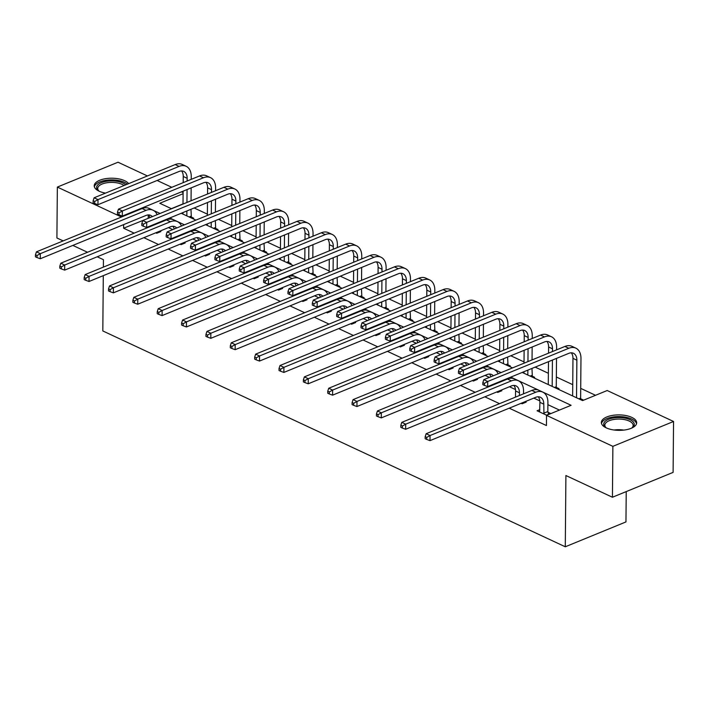 <?xml version="1.0" encoding="UTF-8"?>
<svg xmlns="http://www.w3.org/2000/svg" width="709" height="709" viewBox="0 0 709 709"><rect width="100%" height="100%" fill="white"/><g stroke="black" fill="none" stroke-linecap="round" stroke-linejoin="round"><path stroke-width="1.06" d="M606.222 427.855A17.663 7.728 -179.5 0 1 601.356 422.467A17.663 7.728 -179.5 0 1 612.487 415.394A17.663 7.728 -179.5 0 1 631.808 417.379A17.663 7.728 -179.5 0 1 636.673 422.777A17.663 7.728 -179.5 0 1 625.542 429.849A17.663 7.728 -179.5 0 1 606.222 427.855M105.526 193.114A17.663 7.728 -179.5 0 1 99.1 191.182A17.663 7.728 -179.5 0 1 94.226 185.793A17.663 7.728 -179.5 0 1 105.366 178.712A17.663 7.728 -179.5 0 1 124.678 180.706A17.663 7.728 -179.5 0 1 128.657 183.631M626.224 491.585L625.958 521.921L565.286 546.781L102.814 330.943L103.292 275.633M63.163 240.892L56.906 237.976L57.349 187.079L118.022 162.219L147.428 175.947M157.123 180.467L171.791 187.309M181.477 191.838L183.117 192.6M595.533 395.294L580.706 388.372M572.739 384.659L556.352 377.011M548.376 373.288L535.171 367.12M524.022 361.918L510.808 355.758M499.668 350.556L486.454 344.388M475.305 339.186L462.1 333.017M450.951 327.824L437.737 321.656M426.596 316.453L413.382 310.285M402.233 305.083L389.028 298.923M377.879 293.721L364.665 287.553M353.525 282.35L340.311 276.182M329.162 270.98L315.957 264.82M304.808 259.618L291.603 253.45M280.454 248.247L267.24 242.079M256.1 236.877L242.886 230.717M231.737 225.515L218.532 219.347M207.382 214.145L194.169 207.976M522.232 372.42L582.594 400.594L607.196 390.517L673.55 421.483L612.877 446.342L546.524 415.368L571.117 405.3L510.755 377.126M612.877 446.342L612.434 497.239L673.107 472.38L673.55 421.483M183.011 203.891L171.356 208.668M192.591 218.576L193.637 218.15L191.102 216.963M216.945 229.946L217.991 229.521L215.465 228.333M241.308 241.317L242.354 240.883L239.819 239.704M265.662 252.679L266.708 252.253L264.173 251.066M290.016 264.049L291.062 263.624L288.528 262.436M314.379 275.411L315.425 274.986L312.891 273.807M338.734 286.782L339.779 286.356L337.245 285.169M363.088 298.152L364.134 297.718L361.599 296.539M387.451 309.514L388.497 309.089L385.962 307.91M411.805 320.885L412.851 320.459L410.316 319.272M436.159 332.255L437.205 331.821L434.67 330.642M460.522 343.617L461.568 343.191L459.033 342.013M484.876 354.987L485.922 354.562L483.387 353.374M509.23 366.358L510.276 365.924L507.741 364.745M533.593 377.72L534.639 377.294L532.104 376.107M557.948 389.09L558.993 388.665L556.459 387.477M582.302 400.461L583.347 400.027L580.813 398.848M148.403 218.239L123.623 228.227L134.169 233.146M143.865 237.675L158.532 244.516M168.219 249.036L182.887 255.887M192.573 260.407L207.241 267.249M216.936 271.777L231.604 278.619M241.29 283.139L255.958 289.99M265.645 294.51L280.312 301.352M290.008 305.88L304.675 312.722M314.362 317.242L329.029 324.093M338.716 328.613L353.383 335.454M363.079 339.983L377.746 346.825M387.433 351.345L402.1 358.196M411.787 362.716L426.455 369.557M436.15 374.077L450.818 380.928M460.504 385.448L475.172 392.29M484.859 396.818L499.526 403.66M509.222 408.18L546.435 425.551L546.524 415.368M559.454 410.077L547.889 404.671M539.833 400.913L533.815 398.103M524.128 393.584L523.526 393.309M515.478 389.551L509.461 386.742M499.765 382.213L499.171 381.938M489.405 377.383L485.098 375.371M475.411 370.851L474.817 370.577M465.042 366.012L460.744 364.001M451.057 359.481L450.463 359.206M440.688 354.642L436.389 352.639M426.694 348.119L426.1 347.835M416.334 343.28L412.026 341.268M402.34 336.748L401.746 336.474M391.971 331.909L387.672 329.907M377.986 325.378L377.392 325.103M367.617 320.539L363.318 318.536M353.623 314.016L353.029 313.733M343.262 309.177L338.955 307.165M329.268 302.646L328.675 302.371M318.908 297.807L314.601 295.804M304.914 291.275L304.321 291M294.545 286.445L290.247 284.433M280.551 279.913L279.958 279.63M270.191 275.074L265.884 273.062M256.197 268.543L255.603 268.268M245.837 263.704L241.53 261.701M231.843 257.172L231.249 256.897M221.474 252.342L217.176 250.33M207.48 245.81L206.886 245.527M197.12 240.971L192.821 238.96M183.126 234.44L182.532 234.165M172.766 229.601L168.458 227.598M158.772 223.078L158.178 222.794M155.75 232.8L156.742 233.261L160.846 231.586L159.853 231.125M180.113 244.171L181.096 244.632L185.2 242.957L184.207 242.487M204.467 255.541L205.459 256.002L209.554 254.318L208.561 253.857M228.821 266.903L229.813 267.364L233.917 265.689L232.924 265.228M253.184 278.274L254.168 278.734L258.271 277.051L257.278 276.59M277.538 289.635L278.531 290.105L282.625 288.421L281.633 287.96M301.892 301.006L302.885 301.467L306.988 299.792L305.996 299.331M326.246 312.377L327.239 312.837L331.342 311.154L330.35 310.693M350.609 323.738L351.602 324.208L355.696 322.524L354.704 322.063M374.964 335.109L375.956 335.57L380.051 333.895L379.067 333.425M399.318 346.479L400.31 346.94L404.414 345.256L403.421 344.796M423.681 357.841L424.673 358.302L428.768 356.627L427.775 356.166M448.035 369.212L449.027 369.673L453.122 367.998L452.138 367.528M472.389 380.582L473.382 381.043L477.485 379.359L476.492 378.898M496.752 391.944L497.745 392.405L501.839 390.73L500.846 390.269M521.106 403.315L522.099 403.776L526.193 402.1L525.209 401.631M539.841 409.642L537.085 410.768L546.453 415.146L550.556 413.462L548.022 412.284M612.434 497.239L565.906 475.526L565.286 546.781M123.623 228.227L123.65 224.611M121.478 217.007L57.349 187.079M103.372 267.116L103.434 259.689L97.213 256.782M87.526 252.262L72.859 245.42M160.066 213.462L148.137 208.038M501.068 372.606L486.401 365.755M476.705 361.236L462.038 354.394M452.351 349.865L437.683 343.023M427.997 338.503L413.329 331.652M403.634 327.133L388.975 320.291M379.28 315.762L364.612 308.92M354.925 304.4L340.258 297.55M330.562 293.03L315.904 286.188M306.208 281.659L291.541 274.817M281.854 270.297L267.187 263.447M257.5 258.927L242.832 252.085M233.137 247.565L218.469 240.714M208.783 236.194L194.115 229.353M184.429 224.824L169.761 217.982M183.108 193.717L159.782 203.27L171.543 208.756M181.238 213.276L195.906 220.127M205.592 224.647L220.26 231.488M229.946 236.017L244.614 242.859M254.309 247.379L268.977 254.23M278.664 258.75L293.331 265.591M303.018 270.111L317.685 276.962M327.381 281.482L342.048 288.324M351.735 292.852L366.402 299.694M376.089 304.214L390.756 311.065M400.452 315.585L415.119 322.427M424.806 326.955L439.474 333.797M449.16 338.317L463.828 345.168M473.523 349.688L488.191 356.53M497.878 361.058L512.545 367.9M148.216 218.15L148.243 214.924M154.075 225.001L154.075 224.407M150.14 226.614L150.14 226.02M158.178 222.723L158.169 223.317M158.63 231.621L158.834 232.41M149.865 217.636A11.317 7.347 115 0 0 148.518 214.916M152.329 216.626A11.317 7.347 115 0 0 150.68 215.376A11.317 7.347 115 0 0 145.983 215.456L40.298 258.75L37.01 257.553L37.028 255.515L35.468 254.788L35.45 256.826L37.01 257.553M35.468 254.788L36.443 251.846L142.128 208.543A16.981 11.016 -65 0 1 149.174 208.428L153.082 210.245A16.981 11.016 -65 0 1 157.123 214.667M36.443 251.846L40.342 253.662L146.027 210.369A16.981 11.016 -65 0 1 153.082 210.245M37.028 255.515L40.342 253.662L40.298 258.75M93.127 200.736L93.109 202.774L94.669 203.501L94.687 201.471L93.127 200.736L94.102 197.793L98.002 199.61L179.093 166.393A16.981 11.016 -65 0 1 186.139 166.278A16.981 11.016 -65 0 1 191.253 176.63L191.235 179.342M191.155 187.867L191.049 200.771M190.969 209.288L191.377 218.009M182.922 214.065L182.94 212.585M183.011 204.059L183.126 191.155M183.197 182.638L183.25 176.479A11.317 7.347 115 0 0 181.584 170.949M186.83 215.891L186.875 210.972M186.946 202.446L187.061 189.551M187.132 181.025L187.158 178.305A11.317 7.347 115 0 0 183.746 171.401A11.317 7.347 115 0 0 179.049 171.481L97.957 204.706L94.669 203.501M94.102 197.793L175.185 164.577A16.981 11.016 -65 0 1 182.24 164.453L186.139 166.278M94.687 201.471L98.002 199.61L97.957 204.706M189.135 216.963L190.907 216.236M99.251 191.253A15.288 6.691 -179.5 0 1 98.498 190.712A15.288 6.691 -179.5 0 1 97.213 185.581A15.288 6.691 -179.5 0 1 110.719 180.892A15.288 6.691 -179.5 0 1 125.723 184.836M124.048 185.528A14.153 6.195 0.5 0 0 110.117 182.435A14.153 6.195 0.5 0 0 98.294 186.742A14.153 6.195 0.5 0 0 97.718 188.47A14.153 6.195 0.5 0 0 99.03 191.102M127.434 184.136A17.548 7.684 0.5 0 0 110.179 179.918A17.548 7.684 0.5 0 0 95.041 185.288A17.548 7.684 0.5 0 0 94.386 186.839M606.372 427.926A15.288 6.691 -179.5 0 1 605.619 427.385A15.288 6.691 -179.5 0 1 609.962 418.789A15.288 6.691 -179.5 0 1 630.071 419.71A15.288 6.691 -179.5 0 1 632.322 427.616A15.288 6.691 -179.5 0 1 631.559 428.147M631.781 428.006A14.153 6.195 0.5 0 0 633.137 425.391A14.153 6.195 0.5 0 0 629.237 421.066A14.153 6.195 0.5 0 0 613.764 419.471A14.153 6.195 0.5 0 0 604.839 425.143A14.153 6.195 0.5 0 0 606.151 427.775M636.505 423.822A17.548 7.684 0.5 0 0 631.71 419.046A17.548 7.684 0.5 0 0 613.134 416.972A17.548 7.684 0.5 0 0 601.507 423.512M178.429 236.363L178.438 235.769M174.494 237.976L174.503 237.382M182.532 234.094L182.532 234.688M182.984 242.992L183.197 243.772M174.219 229.007A11.317 7.347 115 0 0 172.881 226.286M176.692 227.997A11.317 7.347 115 0 0 175.043 226.747A11.317 7.347 115 0 0 170.346 226.827L64.661 270.12L61.364 268.924L61.382 266.885L59.822 266.159L59.804 268.188L61.364 268.924M59.822 266.159L60.797 263.207L166.482 219.914A16.981 11.016 -65 0 1 173.528 219.79L177.436 221.616A16.981 11.016 -65 0 1 181.477 226.038M60.797 263.207L64.705 265.033L170.39 221.74A16.981 11.016 -65 0 1 177.436 221.616M61.382 266.885L64.705 265.033L64.661 270.12M202.783 247.733L202.792 247.14M198.848 249.346L198.857 248.753M206.886 245.465L206.886 246.05M207.347 254.363L207.551 255.143M198.573 240.378A11.317 7.347 115 0 0 197.235 237.657M201.046 239.367A11.317 7.347 115 0 0 199.397 238.109A11.317 7.347 115 0 0 194.7 238.189L89.015 281.491L85.727 280.285L85.745 278.256L84.185 277.52L84.167 279.559L85.727 280.285M84.185 277.52L85.16 274.578L190.836 231.285A16.981 11.016 -65 0 1 197.891 231.161L201.79 232.986A16.981 11.016 -65 0 1 205.832 237.4M85.16 274.578L89.059 276.395L194.745 233.101A16.981 11.016 -65 0 1 201.79 232.986M85.745 278.256L89.059 276.395L89.015 281.491M117.481 212.106L117.464 214.145L119.023 214.871L119.041 212.833L117.481 212.106L118.456 209.155L122.365 210.981L203.448 177.764A16.981 11.016 -65 0 1 210.493 177.64A16.981 11.016 -65 0 1 215.616 187.991L215.589 190.712M215.518 199.238L215.403 212.133M215.332 220.659L215.74 229.379M207.285 225.435L207.294 223.947M207.374 215.43L207.48 202.526M207.56 194L207.613 187.85A11.317 7.347 115 0 0 205.938 182.31M211.185 227.252L211.229 222.334M211.3 213.817L211.415 200.913M211.495 192.396L211.512 189.675A11.317 7.347 115 0 0 208.1 182.771A11.317 7.347 115 0 0 203.403 182.851L122.32 216.068L119.023 214.871M118.456 209.155L199.548 175.938A16.981 11.016 -65 0 1 206.594 175.823L210.493 177.64M119.041 212.833L122.365 210.981L122.32 216.068M213.489 228.333L215.27 227.607M141.844 223.477L141.827 225.506L143.386 226.242L143.404 224.204L141.844 223.477L142.819 220.526L146.719 222.351L227.802 189.126A16.981 11.016 -65 0 1 234.856 189.011A16.981 11.016 -65 0 1 239.97 199.362L239.943 202.083M239.872 210.6L239.757 223.503M239.686 232.029L240.094 240.75M231.639 236.806L231.657 235.317M231.728 226.791L231.843 213.896M231.914 205.371L231.967 199.22A11.317 7.347 115 0 0 230.301 193.681M235.548 238.623L235.583 233.704M235.663 225.178L235.769 212.283M235.849 203.758L235.875 201.037A11.317 7.347 115 0 0 232.463 194.142A11.317 7.347 115 0 0 227.757 194.222L146.674 227.438L143.386 226.242M142.819 220.526L223.902 187.309A16.981 11.016 -65 0 1 230.948 187.185L234.856 189.011M143.404 224.204L146.719 222.351L146.674 227.438M237.852 239.695L239.624 238.968M227.146 259.104L227.146 258.51M223.211 260.708L223.211 260.114M231.249 256.826L231.24 257.42M231.701 265.724L231.905 266.513M222.936 251.739A11.317 7.347 115 0 0 221.589 249.019M225.4 250.729A11.317 7.347 115 0 0 223.752 249.479A11.317 7.347 115 0 0 219.054 249.559L113.369 292.852L110.081 291.656L110.099 289.618L108.539 288.891L108.521 290.929L110.081 291.656M108.539 288.891L109.514 285.94L215.199 242.646A16.981 11.016 -65 0 1 222.245 242.531L226.153 244.348A16.981 11.016 -65 0 1 230.195 248.77M109.514 285.94L113.413 287.765L219.099 244.472A16.981 11.016 -65 0 1 226.153 244.348M110.099 289.618L113.413 287.765L113.369 292.852M251.5 270.466L251.509 269.872M247.565 272.079L247.574 271.485M255.603 268.197L255.594 268.791M256.055 277.095L256.259 277.875M247.29 263.11A11.317 7.347 115 0 0 245.952 260.389M249.754 262.1A11.317 7.347 115 0 0 248.115 260.85A11.317 7.347 115 0 0 243.409 260.93L137.732 304.223L134.435 303.027L134.453 300.988L132.893 300.262L132.875 302.291L134.435 303.027M132.893 300.262L133.868 297.31L239.553 254.017A16.981 11.016 -65 0 1 246.599 253.893L250.507 255.719A16.981 11.016 -65 0 1 254.549 260.132M133.868 297.31L137.776 299.136L243.462 255.834A16.981 11.016 -65 0 1 250.507 255.719M134.453 300.988L137.776 299.136L137.732 304.223M275.854 281.836L275.863 281.243M271.919 283.449L271.928 282.856M279.958 279.559L279.958 280.152M280.418 288.457L280.622 289.245M271.644 274.48A11.317 7.347 115 0 0 270.306 271.751M274.117 273.461A11.317 7.347 115 0 0 272.469 272.212A11.317 7.347 115 0 0 267.772 272.291L162.086 315.594L158.798 314.388L158.816 312.35L157.256 311.623L157.238 313.662L158.798 314.388M157.256 311.623L158.222 308.681L263.908 265.388A16.981 11.016 -65 0 1 270.962 265.263L274.862 267.089A16.981 11.016 -65 0 1 278.903 271.503M158.222 308.681L162.131 310.498L267.816 267.204A16.981 11.016 -65 0 1 274.862 267.089M158.816 312.35L162.131 310.498L162.086 315.594M166.198 234.839L166.181 236.877L167.741 237.604L167.758 235.565L166.198 234.839L167.173 231.896L171.073 233.713L252.165 200.496A16.981 11.016 -65 0 1 259.21 200.381A16.981 11.016 -65 0 1 264.324 210.724L264.306 213.444M264.227 221.97L264.12 234.874M264.04 243.391L264.448 252.112M255.993 248.168L256.011 246.688M256.082 238.162L256.197 225.258M256.268 216.741L256.321 210.582A11.317 7.347 115 0 0 254.655 205.043M259.902 249.993L259.946 245.075M260.017 236.549L260.132 223.654M260.203 215.128L260.23 212.408A11.317 7.347 115 0 0 256.818 205.504A11.317 7.347 115 0 0 252.12 205.583L171.029 238.809L167.741 237.604M167.173 231.896L248.256 198.68A16.981 11.016 -65 0 1 255.311 198.555L259.21 200.381M167.758 235.565L171.073 233.713L171.029 238.809M262.206 251.066L263.978 250.339M190.553 246.209L190.535 248.247L192.095 248.974L192.112 246.936L190.553 246.209L191.527 243.258L195.436 245.084L276.519 211.867A16.981 11.016 -65 0 1 283.565 211.743A16.981 11.016 -65 0 1 288.687 222.094L288.66 224.815M288.59 233.341L288.474 246.236M288.403 254.761L288.802 263.482M280.356 259.538L280.365 258.049M280.445 249.533L280.551 236.629M280.631 228.103L280.684 221.952A11.317 7.347 115 0 0 279.009 216.413M284.256 261.355L284.3 256.436M284.371 247.92L284.486 235.016M284.566 226.499L284.584 223.778A11.317 7.347 115 0 0 281.172 216.874A11.317 7.347 115 0 0 276.475 216.954L195.392 250.171L192.095 248.974M191.527 243.258L272.619 210.041A16.981 11.016 -65 0 1 279.665 209.926L283.565 211.743M192.112 246.936L195.436 245.084L195.392 250.171M286.56 262.436L288.341 261.71M214.916 257.58L214.898 259.609L216.458 260.336L216.475 258.306L214.916 257.58L215.882 254.628L219.79 256.454L300.873 223.229A16.981 11.016 -65 0 1 307.928 223.113A16.981 11.016 -65 0 1 313.041 233.465L313.015 236.186M312.944 244.702L312.829 257.606M312.758 266.123L313.165 274.853M304.71 270.9L304.728 269.42M304.799 260.894L304.914 247.999M304.985 239.474L305.038 233.323A11.317 7.347 115 0 0 303.372 227.784M308.61 272.726L308.654 267.807M308.734 259.281L308.84 246.386M308.92 237.861L308.947 235.14A11.317 7.347 115 0 0 305.535 228.245A11.317 7.347 115 0 0 300.829 228.325L219.746 261.541L216.458 260.336M215.882 254.628L296.974 221.412A16.981 11.016 -65 0 1 304.019 221.288L307.928 223.113M216.475 258.306L219.79 256.454L219.746 261.541M310.914 273.798L312.696 273.071M239.27 268.941L239.252 270.98L240.812 271.707L240.83 269.668L239.27 268.941L240.245 265.999L244.144 267.816L325.236 234.599A16.981 11.016 -65 0 1 332.282 234.475A16.981 11.016 -65 0 1 337.395 244.827L337.378 247.547M337.298 256.073L337.192 268.968M337.112 277.494L337.519 286.214M329.065 282.271L329.082 280.782M329.153 272.265L329.268 259.361M329.339 250.844L329.393 244.685A11.317 7.347 115 0 0 327.726 239.146M332.973 284.096L333.017 279.178M333.088 270.652L333.203 257.748M333.274 249.231L333.301 246.51A11.317 7.347 115 0 0 329.889 239.607A11.317 7.347 115 0 0 325.192 239.686L244.1 272.912L240.812 271.707M240.245 265.999L321.328 232.774A16.981 11.016 -65 0 1 328.382 232.658L332.282 234.475M240.83 269.668L244.144 267.816L244.1 272.912M335.277 285.169L337.05 284.442M263.624 280.312L263.606 282.35L265.166 283.077L265.184 281.039L263.624 280.312L264.599 277.361L268.507 279.186L349.59 245.97A16.981 11.016 -65 0 1 356.636 245.846A16.981 11.016 -65 0 1 361.758 256.197L361.732 258.918M361.661 267.444L361.546 280.339M361.475 288.864L361.874 297.585M353.428 293.641L353.437 292.152M353.516 283.627L353.623 270.732M353.702 262.206L353.756 256.055A11.317 7.347 115 0 0 352.081 250.516M357.327 295.458L357.371 290.539M357.442 282.022L357.558 269.119M357.628 260.593L357.655 257.881A11.317 7.347 115 0 0 354.243 250.977A11.317 7.347 115 0 0 349.546 251.057L268.463 284.274L265.166 283.077M264.599 277.361L345.691 244.144A16.981 11.016 -65 0 1 352.736 244.029L356.636 245.846M265.184 281.039L268.507 279.186L268.463 284.274M359.631 296.539L361.413 295.804M287.987 291.674L287.96 293.712L289.529 294.439L289.547 292.409L287.987 291.674L288.953 288.731L292.861 290.548L373.944 257.332A16.981 11.016 -65 0 1 380.999 257.216A16.981 11.016 -65 0 1 386.113 267.568L386.086 270.289M386.015 278.805L385.9 291.709M385.829 300.226L386.237 308.947M377.782 305.003L377.791 303.523M377.87 294.997L377.986 282.102M378.057 273.577L378.11 267.426A11.317 7.347 115 0 0 376.444 261.887M381.681 306.829L381.726 301.91M381.805 293.384L381.912 280.489M381.991 271.964L382.009 269.243A11.317 7.347 115 0 0 378.606 262.348A11.317 7.347 115 0 0 373.9 262.427L292.817 295.644L289.529 294.439M288.953 288.731L370.045 255.515A16.981 11.016 -65 0 1 377.091 255.391L380.999 257.216M289.547 292.409L292.861 290.548L292.817 295.644M383.986 307.901L385.767 307.174M312.341 303.044L312.323 305.083L313.883 305.809L313.901 303.771L312.341 303.044L313.316 300.102L317.215 301.919L398.307 268.702A16.981 11.016 -65 0 1 405.353 268.578A16.981 11.016 -65 0 1 410.467 278.929L410.449 281.65M410.369 290.176L410.263 303.071M410.183 311.597L410.591 320.317M402.136 316.374L402.154 314.885M402.225 306.368L402.34 293.464M402.411 284.947L402.464 278.788A11.317 7.347 115 0 0 400.798 273.249M406.044 318.199L406.089 313.281M406.16 304.755L406.275 291.851M406.346 283.334L406.372 280.613A11.317 7.347 115 0 0 402.96 273.709A11.317 7.347 115 0 0 398.263 273.789L317.171 307.006L313.883 305.809M313.316 300.102L394.399 266.876A16.981 11.016 -65 0 1 401.454 266.761L405.353 268.578M313.901 303.771L317.215 301.919L317.171 307.006M408.349 319.272L410.121 318.545M336.695 314.415L336.678 316.444L338.237 317.18L338.255 315.142L336.695 314.415L337.67 311.464L341.57 313.289L422.661 280.073A16.981 11.016 -65 0 1 429.707 279.949A16.981 11.016 -65 0 1 434.83 290.3L434.803 293.021M434.732 301.547L434.617 314.442M434.537 322.967L434.945 331.688M426.499 327.744L426.508 326.255M426.579 317.729L426.694 304.835M426.774 296.309L426.827 290.158A11.317 7.347 115 0 0 425.152 284.619M430.398 329.561L430.443 324.642M430.514 316.125L430.629 303.222M430.7 294.696L430.726 291.975A11.317 7.347 115 0 0 427.314 285.08A11.317 7.347 115 0 0 422.617 285.16L341.525 318.376L338.237 317.18M337.67 311.464L418.762 278.247A16.981 11.016 -65 0 1 425.808 278.123L429.707 279.949M338.255 315.142L341.57 313.289L341.525 318.376M432.703 330.642L434.484 329.907M361.049 325.777L361.032 327.815L362.6 328.542L362.618 326.512L361.049 325.777L362.024 322.834L365.933 324.651L447.016 291.434A16.981 11.016 -65 0 1 454.07 291.319A16.981 11.016 -65 0 1 459.184 301.671L459.157 304.391M459.086 312.908L458.971 325.812M458.9 334.329L459.308 343.05M450.853 339.106L450.862 337.626M450.942 329.1L451.057 316.196M451.128 307.679L451.181 301.529A11.317 7.347 115 0 0 449.515 295.99M454.753 340.932L454.797 336.013M454.877 327.487L454.983 314.592M455.063 306.066L455.081 303.346A11.317 7.347 115 0 0 451.677 296.442A11.317 7.347 115 0 0 446.971 296.522L365.888 329.747L362.6 328.542M362.024 322.834L443.116 289.618A16.981 11.016 -65 0 1 450.162 289.494L454.07 291.319M362.618 326.512L365.933 324.651L365.888 329.747M457.057 342.004L458.838 341.277M385.412 337.147L385.395 339.186L386.954 339.912L386.972 337.874L385.412 337.147L386.387 334.205L390.287 336.022L471.379 302.805A16.981 11.016 -65 0 1 478.424 302.681A16.981 11.016 -65 0 1 483.538 313.032L483.52 315.753M483.441 324.279L483.334 337.174M483.254 345.7L483.662 354.42M475.207 350.476L475.225 348.988M475.296 340.471L475.411 327.567M475.482 319.041L475.535 312.891A11.317 7.347 115 0 0 473.869 307.351M479.116 352.293L479.16 347.375M479.231 338.858L479.346 325.954M479.417 317.437L479.444 314.716A11.317 7.347 115 0 0 476.031 307.812A11.317 7.347 115 0 0 471.334 307.892L390.242 341.109L386.954 339.912M386.387 334.205L467.47 300.979A16.981 11.016 -65 0 1 474.525 300.864L478.424 302.681M386.972 337.874L390.287 336.022L390.242 341.109M481.42 353.374L483.192 352.648M409.767 348.518L409.749 350.547L411.309 351.283L411.326 349.245L409.767 348.518L410.741 345.567L414.641 347.392L495.733 314.167A16.981 11.016 -65 0 1 502.778 314.052A16.981 11.016 -65 0 1 507.901 324.403L507.874 327.124M507.804 335.641L507.688 348.544M507.609 357.07L508.016 365.791M499.57 361.847L499.579 360.358M499.65 351.832L499.765 338.937M499.845 330.412L499.898 324.261A11.317 7.347 115 0 0 498.223 318.722M503.47 363.664L503.514 358.745M503.585 350.219L503.7 337.324M503.771 328.799L503.798 326.078A11.317 7.347 115 0 0 500.386 319.183A11.317 7.347 115 0 0 495.688 319.263L414.597 352.479L411.309 351.283M410.741 345.567L491.833 312.35A16.981 11.016 -65 0 1 498.879 312.226L502.778 314.052M411.326 349.245L414.641 347.392L414.597 352.479M505.774 364.736L507.555 364.009M434.121 359.88L434.103 361.918L435.672 362.645L435.689 360.606L434.121 359.88L435.096 356.937L439.004 358.754L520.087 325.537A16.981 11.016 -65 0 1 527.141 325.422A16.981 11.016 -65 0 1 532.255 335.774L532.229 338.485M532.158 347.011L532.042 359.915M531.972 368.432L532.379 377.153M523.924 373.209L523.933 371.729M524.013 363.203L524.119 350.299M524.199 341.782L524.252 335.623A11.317 7.347 115 0 0 522.586 330.093M527.824 375.034L527.868 370.116M527.948 361.59L528.054 348.695M528.134 340.169L528.152 337.449A11.317 7.347 115 0 0 524.74 330.545A11.317 7.347 115 0 0 520.043 330.624L438.96 363.85L435.672 362.645M435.096 356.937L516.187 323.721A16.981 11.016 -65 0 1 523.233 323.596L527.141 325.422M435.689 360.606L439.004 358.754L438.96 363.85M530.128 376.107L531.91 375.38M458.484 371.25L458.466 373.288L460.026 374.015L460.044 371.977L458.484 371.25L459.459 368.299L463.358 370.125L544.45 336.908A16.981 11.016 -65 0 1 551.496 336.784A16.981 11.016 -65 0 1 556.609 347.135L556.592 349.856M556.512 358.382L556.264 386.751L556.733 388.523M548.279 384.579L548.482 361.67M548.553 353.144L548.606 346.993A11.317 7.347 115 0 0 546.94 341.454M552.187 386.396L552.417 360.057M552.488 351.54L552.515 348.819A11.317 7.347 115 0 0 549.103 341.915A11.317 7.347 115 0 0 544.406 341.995L463.314 375.212L460.026 374.015M459.459 368.299L540.542 335.082A16.981 11.016 -65 0 1 547.587 334.967L551.496 336.784M460.044 371.977L463.358 370.125L463.314 375.212M554.491 387.477L556.264 386.751M482.838 382.621L482.82 384.65L484.38 385.377L484.398 383.347L482.838 382.621L483.813 379.669L487.712 381.495L568.804 348.27A16.981 11.016 -65 0 1 575.85 348.154A16.981 11.016 -65 0 1 580.972 358.506L580.627 398.112L581.088 399.894M572.642 395.941L572.969 358.364A11.317 7.347 115 0 0 571.294 352.825M576.541 397.767L576.869 360.181A11.317 7.347 115 0 0 573.457 353.286A11.317 7.347 115 0 0 568.76 353.366L487.668 386.582L484.38 385.377M483.813 379.669L564.896 346.453A16.981 11.016 -65 0 1 571.95 346.329L575.85 348.154M484.398 383.347L487.712 381.495L487.668 386.582M578.845 398.839L580.627 398.112M300.217 293.207L300.217 292.613M296.282 294.811L296.282 294.217M304.321 290.929L304.312 291.523M304.773 299.827L304.976 300.616M296.007 285.842A11.317 7.347 115 0 0 294.66 283.121M298.471 284.832A11.317 7.347 115 0 0 296.823 283.582A11.317 7.347 115 0 0 292.126 283.662L186.44 326.955L183.152 325.759L183.17 323.721L181.61 322.994L181.593 325.032L183.152 325.759M181.61 322.994L182.585 320.043L288.271 276.749A16.981 11.016 -65 0 1 295.316 276.634L299.216 278.451A16.981 11.016 -65 0 1 303.257 282.873M182.585 320.043L186.485 321.868L292.17 278.575A16.981 11.016 -65 0 1 299.216 278.451M183.17 323.721L186.485 321.868L186.44 326.955M324.571 304.569L324.571 303.975M320.636 306.182L320.645 305.588M328.675 302.3L328.666 302.894M329.127 311.198L329.331 311.978M320.362 297.213A11.317 7.347 115 0 0 319.023 294.492M322.825 296.202A11.317 7.347 115 0 0 321.186 294.953A11.317 7.347 115 0 0 316.48 295.033L210.803 338.326L207.507 337.121L207.524 335.091L205.964 334.356L205.947 336.394L207.507 337.121M205.964 334.356L206.939 331.413L312.625 288.12A16.981 11.016 -65 0 1 319.67 287.996L323.579 289.821A16.981 11.016 -65 0 1 327.62 294.235M206.939 331.413L210.848 333.239L316.524 289.937A16.981 11.016 -65 0 1 323.579 289.821M207.524 335.091L210.848 333.239L210.803 338.326M348.925 315.939L348.934 315.345M344.991 317.552L344.999 316.958M353.029 313.662L353.029 314.255M353.481 322.56L353.694 323.348M344.716 308.575A11.317 7.347 115 0 0 343.378 305.854M347.188 307.564A11.317 7.347 115 0 0 345.54 306.315A11.317 7.347 115 0 0 340.843 306.394L235.158 349.688L231.87 348.491L231.887 346.453L230.328 345.726L230.31 347.764L231.87 348.491M230.328 345.726L231.294 342.784L336.979 299.482A16.981 11.016 -65 0 1 344.033 299.366L347.933 301.183A16.981 11.016 -65 0 1 351.974 305.606M231.294 342.784L235.202 344.601L340.887 301.307A16.981 11.016 -65 0 1 347.933 301.183M231.887 346.453L235.202 344.601L235.158 349.688M373.288 327.301L373.288 326.716M369.354 328.914L369.354 328.32M377.392 325.032L377.383 325.626M377.844 333.93L378.048 334.71M369.079 319.945A11.317 7.347 115 0 0 367.732 317.224M371.543 318.935A11.317 7.347 115 0 0 369.894 317.685A11.317 7.347 115 0 0 365.197 317.765L259.512 361.058L256.224 359.862L256.241 357.823L254.682 357.097L254.664 359.126L256.224 359.862M254.682 357.097L255.657 354.146L361.342 310.852A16.981 11.016 -65 0 1 368.388 310.737L372.287 312.554A16.981 11.016 -65 0 1 376.328 316.976M255.657 354.146L259.556 355.971L365.241 312.678A16.981 11.016 -65 0 1 372.287 312.554M256.241 357.823L259.556 355.971L259.512 361.058M397.643 338.672L397.643 338.078M393.708 340.285L393.717 339.691M401.746 336.403L401.737 336.997M402.198 345.301L402.402 346.081M393.433 331.316A11.317 7.347 115 0 0 392.095 328.595M395.897 330.305A11.317 7.347 115 0 0 394.257 329.056A11.317 7.347 115 0 0 389.551 329.136L283.866 372.429L280.578 371.224L280.596 369.194L279.036 368.458L279.018 370.497L280.578 371.224M279.036 368.458L280.011 365.516L385.696 322.223A16.981 11.016 -65 0 1 392.742 322.099L396.65 323.924A16.981 11.016 -65 0 1 400.691 328.338M280.011 365.516L283.919 367.333L389.596 324.04A16.981 11.016 -65 0 1 396.65 323.924M280.596 369.194L283.919 367.333L283.866 372.429M421.997 350.042L422.006 349.448M418.062 351.655L418.071 351.061M426.1 347.764L426.1 348.358M426.552 356.662L426.765 357.451M417.787 342.677A11.317 7.347 115 0 0 416.449 339.957M420.26 341.667A11.317 7.347 115 0 0 418.611 340.417A11.317 7.347 115 0 0 413.914 340.497L308.229 383.791L304.941 382.594L304.959 380.556L303.39 379.829L303.372 381.867L304.941 382.594M303.39 379.829L304.365 376.887L410.05 333.584A16.981 11.016 -65 0 1 417.105 333.469L421.004 335.286A16.981 11.016 -65 0 1 425.046 339.708M304.365 376.887L308.273 378.703L413.959 335.41A16.981 11.016 -65 0 1 421.004 335.286M304.959 380.556L308.273 378.703L308.229 383.791M446.351 361.404L446.36 360.81M442.425 363.017L442.425 362.423M450.463 359.135L450.454 359.729M450.915 368.033L451.119 368.813M442.15 354.048A11.317 7.347 115 0 0 440.803 351.327M444.614 353.038A11.317 7.347 115 0 0 442.965 351.788A11.317 7.347 115 0 0 438.268 351.868L332.583 395.161L329.295 393.965L329.313 391.926L327.753 391.2L327.735 393.229L329.295 393.965M327.753 391.2L328.728 388.248L434.413 344.955A16.981 11.016 -65 0 1 441.459 344.84L445.358 346.657A16.981 11.016 -65 0 1 449.4 351.079M328.728 388.248L332.627 390.074L438.313 346.781A16.981 11.016 -65 0 1 445.358 346.657M329.313 391.926L332.627 390.074L332.583 395.161M470.714 372.774L470.714 372.181M466.779 374.387L466.788 373.794M474.817 370.506L474.808 371.099M475.269 379.404L475.473 380.184M466.504 365.419A11.317 7.347 115 0 0 465.166 362.698M468.968 364.408A11.317 7.347 115 0 0 467.328 363.15A11.317 7.347 115 0 0 462.623 363.23L356.937 406.532L353.649 405.326L353.667 403.297L352.107 402.561L352.089 404.6L353.649 405.326M352.107 402.561L353.082 399.619L458.767 356.326A16.981 11.016 -65 0 1 465.813 356.202L469.721 358.027A16.981 11.016 -65 0 1 473.763 362.441M353.082 399.619L356.981 401.436L462.667 358.142A16.981 11.016 -65 0 1 469.721 358.027M353.667 403.297L356.981 401.436L356.937 406.532M495.068 384.145L495.077 383.551M491.133 385.749L491.142 385.164M499.171 381.867L499.171 382.461M499.623 390.765L499.836 391.554M490.858 376.78A11.317 7.347 115 0 0 489.52 374.06M493.331 375.77A11.317 7.347 115 0 0 491.683 374.52A11.317 7.347 115 0 0 486.986 374.6L381.3 417.893L378.012 416.697L378.03 414.659L376.461 413.932L376.444 415.97L378.012 416.697M376.461 413.932L377.436 410.981L483.121 367.687A16.981 11.016 -65 0 1 490.176 367.572L494.076 369.389A16.981 11.016 -65 0 1 498.117 373.811M377.436 410.981L381.345 412.806L487.03 369.513A16.981 11.016 -65 0 1 494.076 369.389M378.03 414.659L381.345 412.806L381.3 417.893M519.422 395.507L519.449 392.786A11.317 7.347 115 0 0 516.037 385.891A11.317 7.347 115 0 0 511.34 385.971L405.654 429.264L402.366 428.068L402.384 426.029L400.824 425.303L400.807 427.332L402.366 428.068M515.496 397.12L515.549 390.969A11.317 7.347 115 0 0 513.874 385.43M400.824 425.303L401.799 422.351L405.699 424.177L511.384 380.875A16.981 11.016 -65 0 1 518.43 380.76A16.981 11.016 -65 0 1 523.552 391.111L523.526 393.832M523.986 402.136L524.19 402.916M401.799 422.351L507.484 379.058A16.981 11.016 -65 0 1 514.53 378.934L518.43 380.76M402.384 426.029L405.699 424.177L405.654 429.264M543.918 413.959L543.803 404.157A11.317 7.347 115 0 0 540.4 397.253A11.317 7.347 115 0 0 535.694 397.332L430.008 440.635L426.721 439.429L426.738 437.391L425.178 436.664L425.161 438.703L426.721 439.429M539.62 411.956L539.904 402.331A11.317 7.347 115 0 0 538.237 396.801M425.178 436.664L426.153 433.722L430.053 435.539L535.738 392.245A16.981 11.016 -65 0 1 542.793 392.13A16.981 11.016 -65 0 1 547.906 402.482L547.827 411.548L548.544 414.286M426.153 433.722L531.839 390.429A16.981 11.016 -65 0 1 538.884 390.304L542.793 392.13M426.738 437.391L430.053 435.539L430.008 440.635M543.723 413.232L547.827 411.548M142.128 208.543L146.027 210.369M183.25 176.479L187.158 178.305M175.185 164.577L179.093 166.393M614.109 430.008A14.153 6.195 -179.5 0 1 623.787 430.097M166.482 219.914L170.39 221.74M190.836 231.285L194.745 233.101M207.613 187.85L211.512 189.675M199.548 175.938L203.448 177.764M231.967 199.22L235.875 201.037M223.902 187.309L227.802 189.126M215.199 242.646L219.099 244.472M239.553 254.017L243.462 255.834M263.908 265.388L267.816 267.204M256.321 210.582L260.23 212.408M248.256 198.68L252.165 200.496M280.684 221.952L284.584 223.778M272.619 210.041L276.519 211.867M305.038 233.323L308.947 235.14M296.974 221.412L300.873 223.229M329.393 244.685L333.301 246.51M321.328 232.774L325.236 234.599M353.756 256.055L357.655 257.881M345.691 244.144L349.59 245.97M378.11 267.426L382.009 269.243M370.045 255.515L373.944 257.332M402.464 278.788L406.372 280.613M394.399 266.876L398.307 268.702M426.827 290.158L430.726 291.975M418.762 278.247L422.661 280.073M451.181 301.529L455.081 303.346M443.116 289.618L447.016 291.434M475.535 312.891L479.444 314.716M467.47 300.979L471.379 302.805M499.898 324.261L503.798 326.078M491.833 312.35L495.733 314.167M524.252 335.623L528.152 337.449M516.187 323.721L520.087 325.537M548.606 346.993L552.515 348.819M540.542 335.082L544.45 336.908M572.969 358.364L576.869 360.181M564.896 346.453L568.804 348.27M288.271 276.749L292.17 278.575M312.625 288.12L316.524 289.937M336.979 299.482L340.887 301.307M361.342 310.852L365.241 312.678M385.696 322.223L389.596 324.04M410.05 333.584L413.959 335.41M434.413 344.955L438.313 346.781M458.767 356.326L462.667 358.142M483.121 367.687L487.03 369.513M515.549 390.969L519.449 392.786M507.484 379.058L511.384 380.875M539.904 402.331L543.803 404.157M531.839 390.429L535.738 392.245"/></g></svg>
